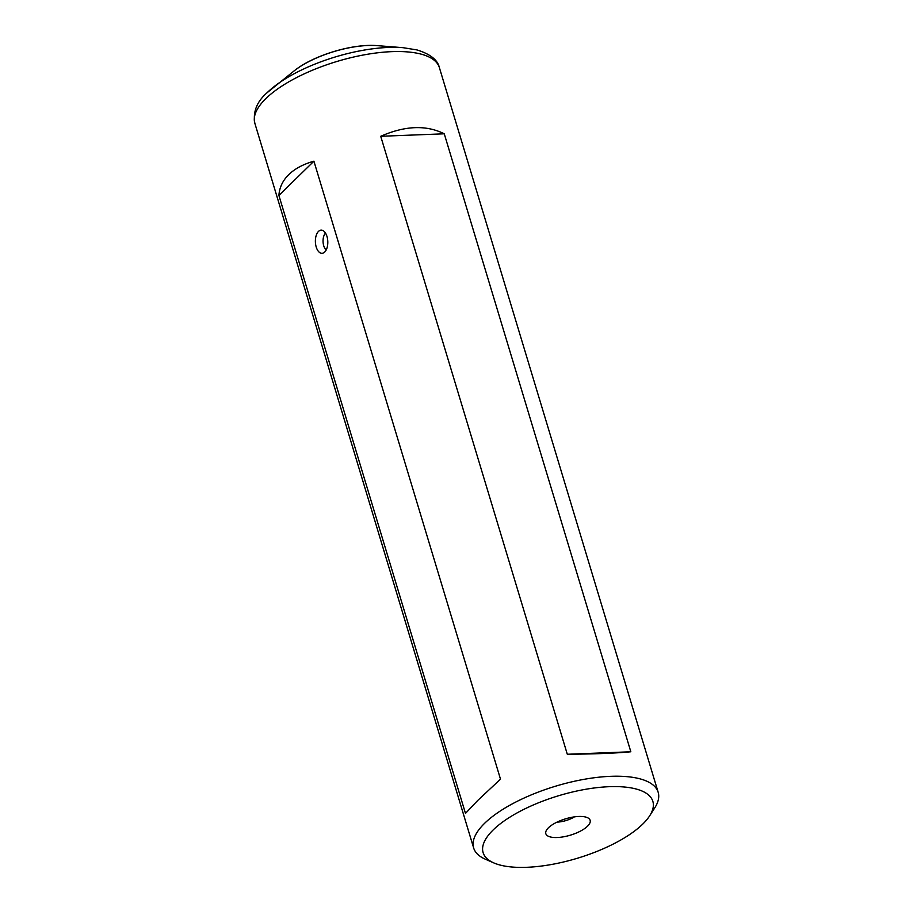 <?xml version="1.0" encoding="UTF-8"?>
<svg xmlns="http://www.w3.org/2000/svg" width="913" height="913" viewBox="0 0 913 913"><rect width="100%" height="100%" fill="white"/><g stroke="black" fill="none" stroke-linecap="round" stroke-linejoin="round"><path stroke-width="1.37" d="M324.708 252.045A11.595 6.208 -92.2 0 0 327.539 238.898A11.595 6.208 -92.2 0 0 321.136 230.144A11.595 6.208 -92.2 0 0 318.477 231.411A11.595 6.208 -92.2 0 0 315.647 244.547A11.595 6.208 -92.2 0 0 322.049 253.312A11.595 6.208 -92.2 0 0 324.708 252.045M548.462 827.76A23.145 8.514 -16.8 0 1 569.792 817.717A23.145 8.514 -16.8 0 1 588.988 818.619A23.145 8.514 -16.8 0 1 587.504 826.231A23.145 8.514 -16.8 0 1 561.141 837.175A23.145 8.514 -16.8 0 1 545.848 831.64A23.145 8.514 -16.8 0 1 548.462 827.76M642.775 824.062A88.664 32.64 -16.8 0 1 568.582 860.731A88.664 32.64 -16.8 0 1 493.773 862.899A88.664 32.64 -16.8 0 1 493.191 829.928A88.664 32.64 -16.8 0 1 601.245 787.211A88.664 32.64 -16.8 0 1 649.657 815.834A88.664 32.64 -16.8 0 1 642.775 824.062M493.773 862.899L485.248 859.156A96.379 35.481 -16.8 0 1 473.653 847.983A96.379 35.481 -16.8 0 1 484.609 823.309A96.379 35.481 -16.8 0 1 584.035 779.337A96.379 35.481 -16.8 0 1 658.17 792.279A96.379 35.481 -16.8 0 1 654.689 807.994L649.657 815.834M465.482 813.403L477.716 800.473L500.495 779.166L313.912 161.19C303.253 164.214 294.865 168.7 288.759 174.623C282.71 180.58 279.424 187.507 278.899 195.428L465.482 813.403M567.304 754.264C594.774 754.047 615.955 753.214 630.837 751.776L444.254 133.8C426.223 124.796 405.052 125.629 380.721 136.288L567.304 754.264L630.837 751.776M574.425 816.873A15.43 5.683 -16.8 0 1 557.021 822.122M444.254 133.8L380.721 136.288M278.899 195.428L313.912 161.19M325.519 233.123A9.438 5.056 -92.2 0 0 323.567 236.844A9.438 5.056 -92.2 0 0 326.181 249.991M473.653 847.983L254.853 123.312A96.379 35.481 -16.8 0 1 265.82 98.638A96.379 35.481 -16.8 0 1 365.246 54.654A96.379 35.481 -16.8 0 1 439.381 67.596C437.669 59.927 430.206 54.038 416.979 49.93L403.032 47.681A92.521 34.055 -16.8 0 0 274.105 86.609A92.521 34.055 -16.8 0 0 267.269 92.567M377.434 45.65C352.875 43.39 313.501 55.271 294.317 70.746A59.642 21.958 -16.8 0 1 377.434 45.65L403.032 47.681M254.853 123.312C252.844 111.831 256.873 101.685 266.927 92.864L294.317 70.746M658.17 792.279L439.381 67.596"/></g></svg>

